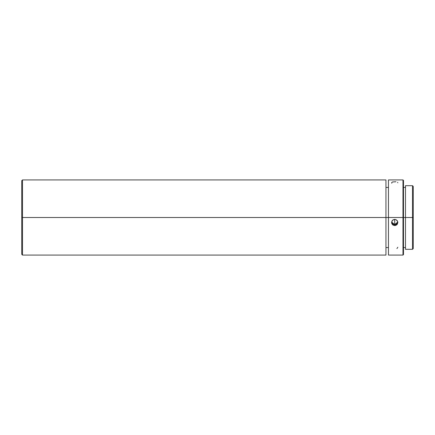 <?xml version="1.0" encoding="UTF-8"?>
<svg xmlns="http://www.w3.org/2000/svg" width="435" height="435" viewBox="0 0 435 435"><rect width="100%" height="100%" fill="white"/><g stroke="black" fill="none" stroke-linecap="round" stroke-linejoin="round"><path stroke-width="0.65" d="M395.915 181.754L392.5 181.971L391.582 182.749L391.821 183.222M394.714 221.246L394.714 224.601L391.625 221.997A3.132 3.105 180 0 0 394.714 224.601L394.714 225.586L392.5 224.683L391.582 222.502L392.5 220.295L394.714 219.376L394.714 221.246L394.714 219.376L395.91 219.615L397.318 220.768L397.846 222.497L397.318 224.215L395.915 225.352L394.714 225.586L392.974 225.069L391.821 223.682L391.582 222.502L392.109 220.768L392.974 219.909L394.714 219.376L395.91 219.615L397.606 221.306L397.846 222.497L396.932 224.683L394.714 225.586L394.714 224.601A3.132 3.105 180 0 0 397.802 221.997L394.714 224.601L394.714 221.246M402.979 217.5L403.479 217.5L403.479 180.427L403.479 217.5L413.25 217.5L413.25 186.441L413.25 217.5L412.5 217.5L412.5 185.691L412.5 217.5L402.979 217.5L402.979 179.927L402.979 217.5L388.455 217.5L402.979 217.5L402.979 255.073L402.979 217.5M22.5 217.5L22.5 179.927L22.5 217.5L388.455 217.5L385.948 217.5L385.948 179.927L385.948 217.5L22.5 217.5L22.5 255.073L22.5 217.5L21.75 217.5L22.5 217.5M21.75 180.677L21.75 254.323L21.75 180.677L22.5 179.927L385.948 179.927M405.485 249.309L405.485 185.691L405.485 249.309L412.5 249.309L412.5 217.5L412.5 249.309L413.25 248.559L413.25 217.5L413.25 248.559M388.455 255.073L388.455 179.927L388.455 255.073L402.979 255.073L403.479 254.573L403.479 217.5L403.479 254.573M385.948 255.073L385.948 217.5L385.948 255.073L22.5 255.073L21.75 254.323M397.846 182.754L397.606 182.314M397.846 247.249L396.927 248.554M388.455 179.927L402.979 179.927L403.479 180.427M405.485 185.691L412.5 185.691L413.25 186.441M403.479 187.441L405.485 187.441M385.948 187.441L388.455 187.441M385.948 247.558L388.455 247.558M403.479 247.558L405.485 247.558"/></g></svg>
